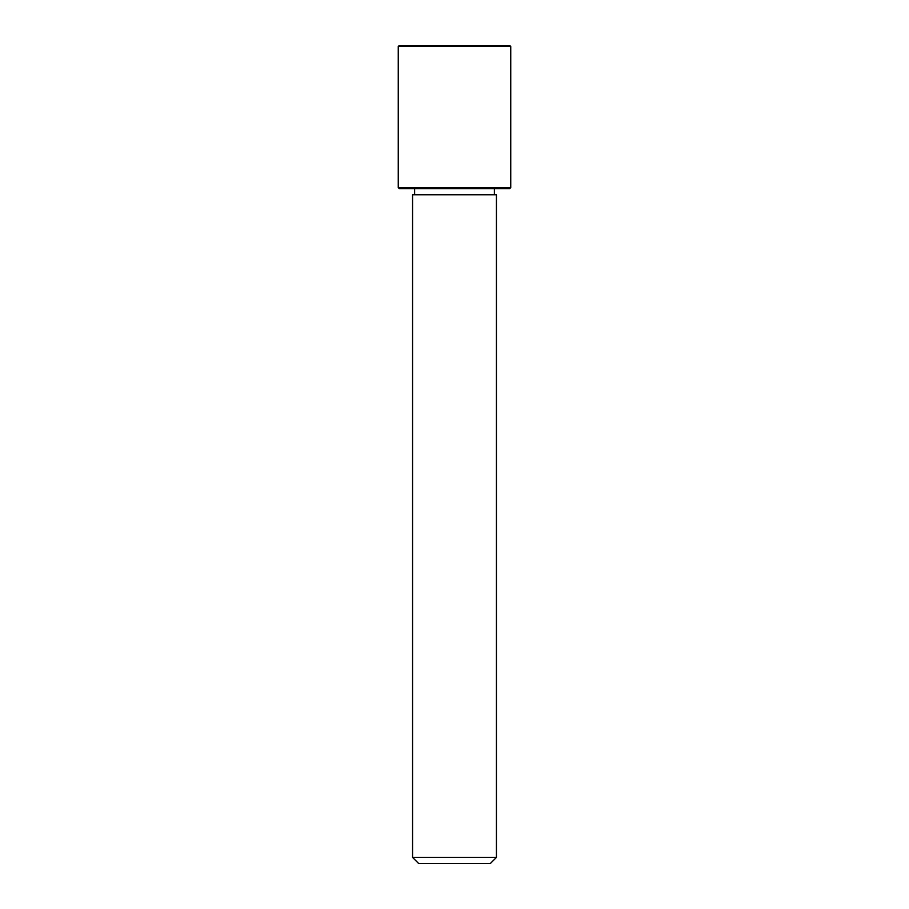 <?xml version="1.0" encoding="UTF-8"?>
<svg xmlns="http://www.w3.org/2000/svg" width="909" height="909" viewBox="0 0 909 909"><rect width="100%" height="100%" fill="white"/><g stroke="black" fill="none" stroke-linecap="round" stroke-linejoin="round"><path stroke-width="1.36" d="M417.708 194.753L496.428 194.753L496.428 857.414L412.572 857.414L412.572 194.753L417.708 194.753M412.572 857.414L418.708 863.55L490.292 863.55L496.428 857.414M398.256 187.595L399.278 188.618L509.722 188.618L510.744 187.595L510.744 46.473L398.256 46.473L398.256 187.595L510.744 187.595M398.256 46.473L399.278 45.45L509.722 45.45L510.744 46.473M494.382 194.753L494.382 188.618M414.618 194.753L414.618 188.618"/></g></svg>
